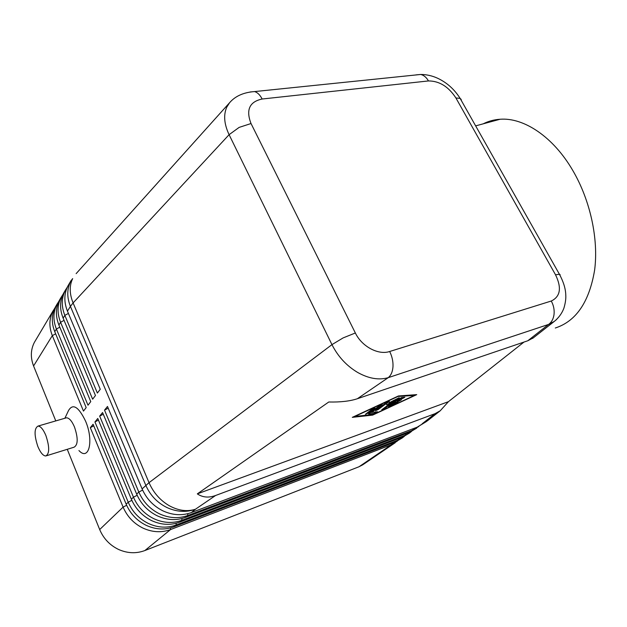 <?xml version="1.0" encoding="UTF-8"?>
<svg xmlns="http://www.w3.org/2000/svg" width="627" height="627" viewBox="0 0 627 627"><rect width="100%" height="100%" fill="white"/><g stroke="black" fill="none" stroke-linecap="round" stroke-linejoin="round"><path stroke-width="0.94" d="M523.984 342.068L448.438 401.664L440.209 410.795L435.005 413.687L215.586 495.495C208.705 498.003 202.615 497.462 197.325 493.872L328.783 401.993C340.492 402.26 350.015 401.17 357.359 398.733L388.223 377.666C391.036 375.369 392.627 371.686 392.988 366.623C393.215 361.489 392.118 356.45 389.68 351.496C378.41 355.391 361.795 346.527 355.352 332.984L343.11 337.914L331.957 344.631C337.953 356.481 346.465 365.721 357.492 372.36C368.582 378.583 378.826 380.354 388.223 377.666L548.586 324.425L554.362 321.369L556.557 319.511M415.936 74.887L420.717 74.464C423.828 75.201 426.407 77.356 428.46 80.938C439.355 80.954 448.501 86.628 455.907 97.961L555.546 274.814C561.831 287.856 560.405 296.595 551.274 301.023C553.594 305.302 554.519 309.738 554.049 314.323C553.445 318.853 551.627 322.223 548.586 324.425L527.777 340.774L533.373 337.812M230.673 101.543L229.576 102.734C235.243 96.103 243.574 92.381 254.578 91.573L250.055 91.989M76.133 273.646L229.56 102.75L226.723 107.233C223.353 115.007 224.145 124.154 229.098 134.68L331.957 344.631L149.03 482.672L142.102 488.911L107.483 406.476L104.521 410.136L138.826 492.054C143.121 501.882 150.041 509.155 159.579 513.881C169.227 518.263 178.632 518.795 187.786 515.496L412.738 430.193L418.852 426.446M200.969 134.601L93.564 254.233M416.665 428.163L409.815 432.183L185.42 517.424C176.289 520.731 166.923 520.198 157.314 515.849C147.823 511.146 140.934 503.904 136.662 494.123L102.569 412.542L99.677 416.116L133.465 497.195C137.697 506.914 144.531 514.101 153.968 518.764C163.514 523.075 172.825 523.584 181.908 520.292L405.473 435.138L409.376 433.116L402.605 437.09L179.596 522.181C170.544 525.473 161.264 524.971 151.758 520.676C142.36 516.045 135.557 508.889 131.356 499.21L97.773 418.468L94.943 421.955L128.229 502.211C132.399 511.828 139.147 518.929 148.489 523.521C157.933 527.777 167.166 528.263 176.171 524.979L398.349 439.989L402.236 437.967L395.535 441.902L173.914 526.821C164.932 530.097 155.739 529.627 146.326 525.395C137.031 520.833 130.314 513.756 126.168 504.179L93.086 424.26L90.319 427.669L123.111 507.11C127.218 516.624 133.896 523.647 143.136 528.177C152.486 532.37 161.633 532.825 170.568 529.556L391.358 444.739L397.314 441.118M126.638 505.284L123.111 507.11L99.685 529.549C103.518 538.601 109.827 545.247 118.621 549.487C127.516 553.398 136.271 553.751 144.868 550.545L170.568 529.556L170.52 527.91M391.436 443.469L391.358 444.739L359.036 466.739L362.829 464.756L395.237 442.733M435.005 413.687L422.19 423.758L426.125 421.736L417.174 427.175L191.376 512.557C182.175 515.872 172.723 515.316 163.012 510.903C153.411 506.13 146.444 498.802 142.102 488.911M402.236 437.967L404.352 436.321M409.376 433.116L411.531 431.431M54.862 308.037L52.911 311.196C49.102 318.751 48.906 326.894 52.323 335.633L83.477 411.085L86.173 407.574L54.761 331.691C51.32 322.905 51.5 314.723 55.317 307.136L57.308 303.727M53.271 310.522L34.344 342.428C30.637 349.756 30.378 357.609 33.576 365.964L52.323 335.633L55.646 333.815M67.363 287.048L65.294 290.356C61.43 298.044 61.281 306.384 64.847 315.373L97.373 393.043L100.265 389.281L67.457 311.149C63.86 302.112 63.993 293.734 67.873 286.014L71.164 280.41M63.1 294.204L61.07 297.457C57.229 305.106 57.065 313.375 60.576 322.278L92.631 399.195L95.461 395.519L63.131 318.155C59.581 309.205 59.737 300.889 63.593 293.217L65.663 289.674M58.938 301.195L56.947 304.401C53.123 312.003 52.942 320.209 56.406 329.034L87.999 405.207L90.766 401.617L58.899 324.998C55.403 316.133 55.576 307.881 59.408 300.255L61.438 296.783M65.616 418.044L66.454 417.801C69.182 417.888 71.854 420.944 74.472 426.963C78.203 438.108 78.077 444.856 74.088 447.192L46.523 455.751M64.871 418.264L68.531 410.528C72.881 403.177 78.547 406.688 85.538 421.07C94.026 440.648 88.932 461.55 78.931 450.539M45.873 435.491C49.627 446.847 49.611 453.674 45.81 455.978C43.122 455.884 40.465 452.71 37.839 446.463C34.101 435.122 34.164 428.327 38.028 426.078C40.645 426.211 43.263 429.346 45.873 435.491M555.303 328.007C576.174 321.22 589.278 301.893 594.631 270.033C598.667 239.138 590.344 200.46 572.835 170.552C553.241 136.757 523.835 117.367 500.08 119.255C494.029 119.655 488.394 121.183 483.182 123.84M99.685 529.549L67.261 449.316M55.779 420.905L33.576 365.964M104.521 410.136L108.205 408.177M99.677 416.116L103.267 414.204M94.943 421.955L98.447 420.098M90.319 427.669L93.744 425.851M359.036 466.739L144.868 550.545M395.496 402.448L392.494 404.666L398.059 402.252L396.483 403.349L388.583 406.609L399.344 398.67L401.938 397.471L404.87 397.252L402.056 398.788L400.277 398.929L397.228 401.178L401.445 399.767L399.14 401.162L395.496 402.448L395.159 401.766M392.494 404.666L392.149 403.976M397.228 401.178L396.883 400.488M400.277 398.929L399.955 398.286M401.405 397.612L401.993 397.463M372.391 408.914L374.93 408.02L368.19 413.083L365.455 414.298L372.391 408.914M397.408 396.726L354.898 416.438L373.614 414.392L414.376 395.465L397.291 396.491M414.376 395.465L414.055 394.822M372.657 415.105L352.296 417.355L398.435 395.966L416.743 394.626L372.657 415.105L372.375 414.525M371.795 412.37L377.564 411.782L374.781 413.295L368.598 413.938L379.413 405.669L382.156 404.446L371.795 412.37L371.435 411.649M370.267 412.519L371.787 412.362M393.803 400.857L386.6 404.752L386.35 403.474L378.206 409.541L375.502 410.748L386.467 402.401L389.195 401.178L389.5 402.597L399.14 397.69L384.186 408.922L381.741 409.792L393.803 400.857L393.576 400.394M386.303 403.396L389.132 401.868M386.35 403.474L385.989 402.753M389.5 402.597L388.865 401.225M197.325 493.872L448.438 401.664M357.359 398.733L527.777 340.774M355.352 332.984L251.027 123.535C245.76 109.897 249.468 101.723 262.157 99.011C260.048 94.943 257.525 92.467 254.593 91.573L420.733 74.464C426.454 74.488 432.003 75.71 437.364 78.124C446.792 82.498 454.379 89.261 460.132 98.4L461.111 99.332L461.386 100.626M67.457 311.149L70.412 306.368C66.775 297.276 66.909 288.851 70.796 281.1L72.661 278.615C69.276 285.708 69.417 293.812 73.093 302.927L229.098 134.68L239.13 127.399L251.027 123.535M191.376 512.557L195.452 509.234C187.136 511.867 178.397 510.691 169.243 505.707C160.175 500.37 153.435 492.689 149.03 482.672L73.093 302.927L70.412 306.368L145.825 485.353C150.206 495.314 157.236 502.697 166.9 507.517C176.681 511.977 186.195 512.549 195.452 509.234L215.586 495.495M560.076 275.41L560.107 274.642L559.425 274.242L555.546 274.814M440.209 410.795L427.543 420.717L417.174 427.175M173.914 526.821L176.171 524.979L176.124 523.286M398.427 438.681L398.349 439.989L395.535 441.902M126.168 504.179L128.229 502.211L131.842 500.338M179.596 522.181L181.908 520.292L181.869 518.545M405.559 433.798L405.473 435.138L402.605 437.09M131.356 499.21L133.465 497.195L137.164 495.275M185.42 517.424L187.786 515.496L187.747 513.693M412.832 428.813L412.738 430.193L409.815 432.183M136.662 494.123L138.826 492.054L142.619 490.087M426.125 421.736L428.468 419.988M68.406 313.414L64.847 315.373L63.131 318.155M64.056 320.373L60.576 322.278L58.899 324.998M54.761 331.691L56.406 329.034L59.8 327.169M399.14 401.162L398.858 400.598M396.483 403.349L396.264 402.91M389.673 406.508L389.414 405.998M402.056 398.788L401.46 397.604M368.19 413.083L367.83 412.347M374.781 413.295L374.201 412.119M384.186 408.922L383.849 408.232M378.206 409.541L377.854 408.828M455.907 97.961L460.132 98.4L559.409 274.242C563.485 281.813 565.601 288.71 565.773 294.941C566.048 298.664 565.405 303.123 563.853 308.312C561.878 313.453 558.704 317.811 554.331 321.377L532.66 338.368M262.157 99.011L428.46 80.938M551.274 301.023L389.68 351.496M500.08 119.255L475.65 125.878M38.028 426.078L66.454 417.801"/></g></svg>
